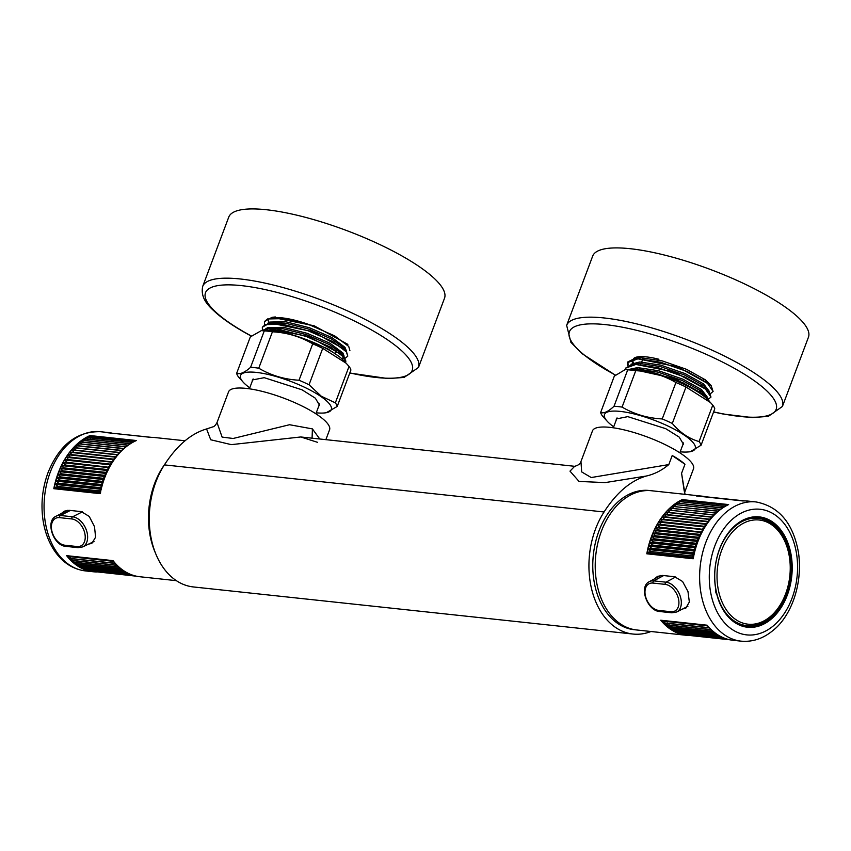 <?xml version="1.0" encoding="UTF-8"?>
<svg xmlns="http://www.w3.org/2000/svg" width="851" height="851" viewBox="0 0 851 851"><rect width="100%" height="100%" fill="white"/><g stroke="black" fill="none" stroke-linecap="round" stroke-linejoin="round"><path stroke-width="1.28" d="M650.983 631.506A74.441 51.709 -83.9 0 1 633.027 634.048A74.441 51.709 -83.9 0 1 591.53 588.679A74.441 51.709 -83.9 0 1 604.061 511.983C616.518 492.676 630.57 480.687 646.207 476.049L605.135 482.602L579.042 481.432L569.989 471.146L574.67 466.305L300.754 436.967L231.312 444.637L210.708 439.765L206.58 428.947C190.922 433.574 176.87 445.562 164.403 464.891A74.441 51.709 96.1 0 0 151.872 541.576A74.441 51.709 96.1 0 0 193.368 586.945L633.027 634.048M317.529 442.318L300.754 436.967M684.576 492.538L693.501 468.805A53.953 13.531 -159.4 0 0 666.376 445.222A53.953 13.531 -159.4 0 0 610.061 427.383A53.953 13.531 -159.4 0 0 592.487 430.84L580.946 461.55L581.68 471.911L591.211 477.539L668.801 464.582L672.205 455.551L684.97 464.252L681.577 473.294L684.236 491.133M668.801 464.582C661.812 470.422 654.281 474.241 646.207 476.049M685.034 494.335L681.577 473.294M325.869 439.659L329.56 429.819A53.953 13.531 -159.4 0 0 302.445 406.235A53.953 13.531 -159.4 0 0 246.13 388.396A53.953 13.531 -159.4 0 0 228.547 391.854L217.005 422.553L222.111 437.095L233.142 438.478L289.542 424.723L312.413 428.893L319.763 438.999M217.016 422.543L217.005 422.553C215.665 425.17 214.229 426.628 212.718 426.925L206.58 428.947M672.205 455.551A110.981 77.101 -83.9 0 1 684.97 464.252M90.004 435.552L136.415 440.531A70.005 48.635 96.1 0 0 134.713 441.318A70.005 48.635 96.1 0 0 100.205 493.654L53.804 488.687A70.005 48.635 -83.9 0 1 88.302 436.35A70.005 48.635 -83.9 0 1 90.004 435.552L88.993 436.191L135.096 441.137L88.993 436.191L81.951 440.329L73.739 447.552L75.707 450.136L71.782 449.732L73.824 452.338L69.718 452.285L72.016 454.668L67.91 454.732L114.321 459.7M112.768 461.997L66.357 457.03L67.91 454.732L70.293 457.115L66.357 457.03L68.633 459.668L64.548 459.955L67.069 462.316L62.995 462.721L65.591 465.071L61.527 465.582L64.197 467.912L60.293 468.241L62.9 470.837L59.017 471.263L61.708 473.837L57.836 474.358L60.612 476.911L56.762 477.528L59.613 480.038L55.794 480.751L58.719 483.23L54.943 484.028L57.942 486.453L54.124 487.687L100.407 492.644L54.124 487.687L53.932 488.697M112.64 461.944L70.293 457.115M111.811 461.561L113.981 459.955M115.97 457.242L69.718 452.285L68.091 454.477L114.491 459.455L113.545 459.115L115.747 457.53M72.016 454.668L113.545 459.115M111.002 464.593L110.162 464.114L112.598 462.263L66.187 457.285L64.708 459.678L110.97 464.635M110.162 464.114L68.633 459.668M117.842 454.913L71.59 449.966L69.899 452.051L116.151 456.998M133.554 575.457L88.323 570.138M135.352 575.946L90.493 570.84M88.11 570.585L135.192 575.914M116.31 457.019L115.353 456.796L117.566 455.232M73.824 452.338L115.353 456.796M133.362 575.393L87.887 570.521L85.589 569.787L86.185 569.276M110.811 464.912L64.548 459.955L63.144 462.444L109.417 467.401M109.449 467.337L67.069 462.316M108.588 466.774L110.96 464.923M119.778 452.721L73.548 447.764L71.782 449.732L118.034 454.689M131.522 574.765L85.823 569.872M136.447 576.201L92.685 571.383M90.44 571.138L136.394 576.191M118.193 454.711L117.225 454.583L119.448 453.072M75.707 450.136L117.225 454.583M131.32 574.691L85.589 569.787L83.334 568.893L84.079 568.245M109.268 467.678L62.995 462.721L61.676 465.295L107.949 470.252M107.981 470.188L107.109 469.518L65.591 465.071M107.109 469.518L109.396 467.688M73.739 447.552L119.98 452.509M129.416 573.904L83.558 568.989M129.203 573.808L83.334 568.893L81.122 567.84L82.026 567.053M107.811 470.539L61.527 465.582L60.293 468.241L106.577 473.199M121.789 450.647L75.558 445.701L77.569 447.956M119.278 452.434L121.374 451.062M106.609 473.124L105.726 472.358L64.197 467.912M105.726 472.358L107.939 470.56M75.771 445.498L121.991 450.445M127.299 572.872L81.345 567.947M127.086 572.766L81.122 567.84L78.962 566.628L80.015 565.713M106.439 473.496L60.166 468.539L59.017 471.263L105.301 476.22M123.852 448.711L77.643 443.765L79.473 445.892M121.438 450.392L123.321 449.2M105.333 476.145L104.428 475.284L62.9 470.837M104.428 475.284L106.577 473.507M77.845 443.584L124.065 448.53M125.193 571.681L79.175 566.755M124.991 571.553L78.962 566.628L76.845 565.255L78.069 564.224M105.173 476.528L58.9 471.571L57.836 474.358L104.12 479.315M125.969 446.924L79.771 441.977L81.451 443.967M123.65 448.488L125.257 447.509M104.152 479.241L103.226 478.283L61.708 473.837M103.226 478.283L105.301 476.539M79.983 441.807L126.182 446.754M123.129 570.33L77.058 565.394M122.927 570.191L76.845 565.255L74.792 563.734L76.175 562.575M104.013 479.634L57.73 474.677L56.762 477.528L103.045 482.485M128.139 445.275L81.951 440.329L83.472 442.18M125.927 446.722L127.118 446.03M103.077 482.4L102.131 481.358L60.612 476.911M102.131 481.358L104.13 479.645M82.175 440.169L128.363 445.126M121.108 568.83L74.994 563.894M120.906 568.67L74.792 563.734L72.803 562.064L74.356 560.788M102.95 482.804L56.666 477.847L55.794 480.751L102.088 485.708M130.352 443.775L84.185 438.829L85.557 440.541M102.109 485.613L101.141 484.485L59.613 480.038M101.141 484.485L103.067 482.815M84.409 438.69L130.575 443.637M119.14 567.181L72.995 562.234M118.949 567.011L72.803 562.064L70.878 560.245L72.601 558.862M101.992 486.038L55.709 481.081L54.943 484.028L101.226 488.985M132.596 442.435L86.451 437.488L87.685 439.042M101.248 488.889L100.248 487.676L58.719 483.23M100.248 487.676L102.12 486.049M86.685 437.361L132.82 442.307M117.236 565.383L71.069 560.437M117.044 565.192L70.878 560.245L69.027 558.299L70.931 556.799M151.297 437.34L107.364 432.712M101.152 489.314L54.858 484.357L54.187 487.346L100.482 492.303M134.873 441.243L88.759 436.297L90.44 438.467M115.279 563.426L115.821 563.915M151.223 437.34L106.173 432.585M100.599 492.325L99.471 490.91L57.942 486.453M99.471 490.91L101.269 489.325M115.396 563.447L69.208 558.49M115.215 563.245L69.027 558.299L67.42 556.416L113.449 561.149M113.343 561.341L114.417 562.33M113.63 561.373L67.42 556.416M90.036 435.733L136.096 440.669M96.918 571.968A70.005 48.635 -83.9 0 1 93.461 571.776A70.005 48.635 -83.9 0 1 66.633 555.66L113.045 560.639A70.005 48.635 96.1 0 0 139.862 576.744L176.348 580.659M185.007 440.765L154.776 437.531A70.005 48.635 96.1 0 0 150.606 437.34L104.194 432.372A70.005 48.635 -83.9 0 1 108.375 432.563A70.005 48.635 -83.9 0 1 111.821 433.106M164.934 464.082A70.005 48.635 96.1 0 0 155.435 553.012A70.005 48.635 -83.9 0 1 164.934 464.082M88.589 544.108L91.802 543.417L95.61 537.204L94.493 526.631L89.238 516.429L81.302 511.621L69.091 510.313L64.368 511.153L61.251 513.589M701.66 496.122L649.143 490.495A70.005 48.635 96.1 0 0 593.338 554.916A70.005 48.635 96.1 0 0 634.229 629.708L636.676 629.974A70.005 48.635 -83.9 0 1 595.774 555.182A70.005 48.635 -83.9 0 1 651.589 490.75A70.005 48.635 96.1 0 0 595.774 555.182A70.005 48.635 96.1 0 0 636.676 629.974L686.746 635.335A70.005 48.635 -83.9 0 1 660.716 620.219L707.128 625.198A70.005 48.635 96.1 0 0 733.147 640.303L741.093 641.154A70.005 48.635 -83.9 0 1 699.724 581.552A70.005 48.635 -83.9 0 1 734.87 506.271A70.005 48.635 -83.9 0 1 756.007 501.941L748.061 501.09A70.005 48.635 96.1 0 0 742.785 500.941L696.384 495.963A70.005 48.635 -83.9 0 1 701.66 496.122A70.005 48.635 -83.9 0 1 705.022 496.654M740.519 624.804A53.953 37.476 96.1 0 0 743.285 625.251L746.667 625.613A53.953 37.476 96.1 0 1 715.148 567.968A53.953 37.476 96.1 0 1 758.167 518.312L754.784 517.951A53.953 37.476 96.1 0 0 751.986 517.802M729.158 639.633L686.991 635.133M684.789 634.665L727.722 639.271M729.275 639.665L684.81 634.899M682.608 634.048L727.531 639.218M680.449 633.25L679.928 633.708L682.47 634.42M729.796 639.771L686.938 635.186M646.93 553.81L647.175 552.448L650.909 551.522L647.866 549.118L651.643 548.267L648.675 545.821L652.483 545.065L649.59 542.566L653.419 541.906L650.621 539.374L654.472 538.811L651.749 536.236L655.621 535.768L652.983 533.183L656.876 532.811L654.313 530.205L658.227 529.928L655.6 527.588L659.663 527.141L657.259 524.503L661.195 524.439L658.876 521.801L705.139 526.758M706.479 524.663L704.33 526.28L705.16 526.705M704.33 526.28L662.801 521.833L660.397 519.45L664.503 519.344L662.163 516.961L666.269 516.961L664.195 514.344L668.12 514.695L666.12 512.1L712.361 517.057M706.649 524.407L660.397 519.45L658.876 521.801L662.801 521.833M680.162 633.782L725.765 638.665M703.532 529.46L657.259 524.503L658.706 522.067L704.968 527.014M706.83 524.152L660.567 519.195L662.163 516.961L708.415 521.908M678.332 632.293L677.662 632.889L679.928 633.708L725.563 638.601M661.195 524.439L703.564 529.407M704.83 527.258L702.713 528.886M708.213 522.195L706.022 523.79L706.851 524.12M706.022 523.79L664.503 519.344M677.885 632.974L723.68 637.888M702.011 532.258L655.738 527.301L657.11 524.78L703.373 529.737M710.011 519.833L707.798 521.408L708.617 521.642L662.344 516.717L664.003 514.578L710.255 519.535M676.258 631.187L675.428 631.91L677.662 632.889L723.467 637.793M659.663 527.141L702.043 532.205M703.256 529.96L701.181 531.588M707.798 521.408L666.269 516.961M675.651 632.006L721.563 636.931M700.586 535.162L654.313 530.205L655.6 527.588L701.873 532.545M710.447 519.301L664.195 514.344L665.929 512.323L712.17 517.27M674.226 629.91L673.237 630.761L675.428 631.91L721.35 636.825M658.227 529.928L699.745 534.375L700.618 535.088M701.767 532.758L699.745 534.375M711.861 517.61L709.638 519.142L710.447 519.291M709.638 519.142L668.12 514.695M673.449 630.889L719.446 635.814M699.256 538.14L652.983 533.183L654.174 530.492L700.458 535.449M672.247 628.485L671.099 629.463L673.237 630.761L719.244 635.686M656.876 532.811L698.394 537.258L699.288 538.066M700.362 535.651L698.394 537.258M713.766 515.525L711.596 516.972M714.138 515.142L668.109 509.983L714.34 514.94M669.992 512.515L667.907 510.196L666.12 512.1M671.311 629.602L717.361 634.538M698.033 541.204L651.749 536.236L652.855 533.481L699.139 538.438M671.099 626.262L669.024 628.017L671.099 629.463L717.159 634.399M655.621 535.768L697.15 540.225L698.065 541.119M699.054 538.63L697.15 540.225M715.712 513.6L713.723 514.876M716.18 513.153L669.96 508.196L716.382 512.962M671.875 510.387L669.96 508.196L668.109 509.983M669.226 628.166L715.319 633.101M696.905 544.332L650.621 539.374L651.632 536.545L697.916 541.513M669.152 624.623L667.003 626.41L669.024 628.017L715.117 632.953M654.472 538.811L696.001 543.257L696.937 544.246M697.852 541.683L696.001 543.257M717.648 511.823L715.904 512.908M718.276 511.291L672.067 506.345L718.489 511.111M673.822 508.398L672.067 506.345L670.173 508.004M667.195 626.581L713.329 631.516M695.884 547.523L649.59 542.566L650.515 539.683L696.799 544.651M667.269 622.858L665.046 624.666L667.003 626.41L713.127 631.357M653.419 541.906L694.948 546.353L695.905 547.427M696.735 544.81L694.948 546.353M719.563 510.249L718.159 511.079M720.425 509.579L674.449 504.462L720.637 509.419M675.822 506.547L674.226 504.632L672.279 506.164M665.237 624.847L711.393 629.783M694.959 550.778L648.675 545.821L649.494 542.885L695.778 547.842M665.45 620.943L663.152 622.772L665.046 624.666L711.202 629.602M652.483 545.065L694.001 549.512L694.99 550.671M695.735 548.001L694.001 549.512M701.915 496.367L744.668 500.899M721.34 508.898L720.467 509.398M722.616 508.015L676.439 503.069L722.829 507.866M677.875 504.834L676.439 503.069L674.449 504.462M663.344 622.964L709.521 627.91M694.161 554.075L647.866 549.118L648.59 546.14L694.873 551.097M699.639 496.314L744.178 500.899M660.95 620.251L707.543 625.698L661.344 620.741L663.152 622.772L709.34 627.719M651.643 548.267L693.161 552.714L694.182 553.969M694.841 551.257L693.161 552.714M697.682 496.101L744.051 500.899M708.372 626.666L707.511 625.879M724.839 506.59L678.917 501.516L725.063 506.462M679.981 503.271L678.694 501.654L676.662 502.92M661.525 620.953L707.713 625.9M693.459 557.416L647.175 552.448L647.792 549.448L694.086 554.405M650.909 551.522L692.427 555.969L693.48 557.299M694.044 554.554L692.427 555.969M727.105 505.334L680.981 500.388L727.328 505.217M682.13 501.867L680.981 500.388L678.917 501.516M647.111 552.788L693.395 557.745M728.328 504.717L682.257 499.782L681.215 500.271M701.873 496.314L699.735 496.133M690.14 635.527A70.005 48.635 -83.9 0 1 686.746 635.335M728.626 504.579A70.005 48.635 96.1 0 0 693.214 558.767L646.803 553.799A70.005 48.635 -83.9 0 1 682.215 499.601L728.626 504.579M654.472 578.882L657.504 576.382L662.408 575.436L674.62 576.744L682.576 581.499L687.98 591.551L689.342 601.997L685.778 608.21L682.64 608.965M714.872 582.318A54.634 37.955 96.1 0 0 715.446 587.36L715.68 588.924A5.978 4.149 96.1 0 0 716.819 594.36L717.085 595.136A54.634 37.955 96.1 0 0 746.997 626.336A54.634 37.955 96.1 0 0 790.558 576.053A54.634 37.955 96.1 0 0 758.645 517.674A54.634 37.955 96.1 0 0 717.925 553.884M715.68 588.924A55.496 38.55 -83.9 0 1 714.883 582.435A55.496 38.55 -83.9 0 1 717.957 553.778A55.496 38.55 -83.9 0 1 778.08 526.726A55.496 38.55 -83.9 0 1 775.612 614.826A55.496 38.55 -83.9 0 1 716.819 594.36M350.899 370.047A53.613 13.446 -159.4 0 0 349.038 366.419L335.347 402.842A53.613 13.446 20.6 0 1 337.209 406.459L350.899 370.047M299.02 380.237A53.613 13.446 20.6 0 1 309.03 384.769L322.72 348.357A53.613 13.446 -159.4 0 0 312.711 343.825L299.02 380.237C284.468 379.44 271.043 375.429 258.747 368.206L272.437 331.784A53.613 13.446 -159.4 0 0 264.278 330.89L250.588 367.302A53.613 13.446 20.6 0 1 258.747 368.206M316.253 412.82A48.496 12.159 -159.4 0 0 324.561 412.937A48.496 12.159 -159.4 0 0 320.816 396.438A48.496 12.159 -159.4 0 0 262.672 373.334A48.496 12.159 -159.4 0 0 243.429 382.439L238.503 376.961A53.613 13.446 20.6 0 1 236.642 373.334L250.322 336.922L261.363 330.613L264.278 330.89M243.429 382.439A48.496 12.159 -159.4 0 0 249.758 387.833M335.347 402.842L321.284 396.215L309.03 384.769M250.588 367.302C244.769 372.493 240.12 374.504 236.642 373.334M324.561 412.937L326.178 412.767L337.209 406.459M261.363 330.613L262.97 330.454A48.496 12.159 20.6 0 1 336.517 354.665A48.496 12.159 20.6 0 1 344.102 360.941L349.038 366.419M272.437 331.784C286.978 332.592 300.403 336.602 312.711 343.825M322.72 348.357L346.325 363.334M252.236 381.248L252.353 379.961L264.225 377.684L302.031 389.811L315.327 398.172L319.487 405.193L318.731 406.235M680.183 451.817A48.496 12.159 -159.4 0 0 688.502 451.924A48.496 12.159 -159.4 0 0 654.132 420.192A48.496 12.159 -159.4 0 0 607.369 421.426L602.646 416.224A53.613 13.446 20.6 0 1 600.625 412.554L614.316 376.131L625.134 369.621L627.708 369.845L614.018 406.267A53.613 13.446 20.6 0 1 622.07 407.097L635.761 370.685A53.613 13.446 -159.4 0 0 627.708 369.845M685.991 387.024A53.613 13.446 -159.4 0 0 675.928 382.514L662.238 418.937A53.613 13.446 20.6 0 1 672.301 423.436L685.991 387.024L710.447 402.523L712.766 405.14L699.075 441.552A53.613 13.446 20.6 0 1 701.086 445.222L714.776 408.81A53.613 13.446 -159.4 0 0 712.766 405.14M607.369 421.426A48.496 12.159 -159.4 0 0 613.699 426.819M688.502 451.924L690.278 451.743L701.086 445.222M699.075 441.552C688.959 438.701 680.034 432.659 672.301 423.436M662.238 418.937C647.728 418.203 634.335 414.256 622.07 407.097M614.018 406.267C608.38 411.544 603.923 413.629 600.625 412.554M625.134 369.621L626.91 369.44A48.496 12.159 20.6 0 1 684.949 384.865A48.496 12.159 20.6 0 1 708.043 399.938L710.447 402.523M635.761 370.685C650.27 371.419 663.663 375.365 675.928 382.514M616.177 420.234L616.294 418.947L627.783 416.639L665.737 428.681L679.194 437.106L683.417 444.179L682.662 445.222M349.889 350.506L348.719 346.431L334.666 335.847L310.19 325.146L284.553 318.614L267.469 318.965L264.438 321.593L264.491 324.422M345.474 358.058L347.782 356.122L346.612 352.037L332.56 341.464L308.073 330.752L282.436 324.22L265.352 324.582L262.331 327.209L262.385 330.028M345.368 362.303L344.495 357.654L330.443 347.07L305.966 336.368L280.33 329.837L262.576 330.486M347.857 344.378L314.221 325.795L272.022 317.317L264.438 321.593M347.782 356.122L345.751 349.995L312.572 331.582L269.916 322.923L262.331 327.209M345.772 361.377L343.644 355.601L308.519 336.475L267.799 328.539L261.597 330.592M340.315 353.516L341.336 353.431M346.219 350.516L344.995 347.325L331.975 337.581L309.307 327.709L285.553 321.71L269.724 322.072L267.799 323.242M341.613 358.558L343.591 357.356M344.112 356.133L342.889 352.942L329.869 343.187L307.19 333.326L283.447 327.316L267.618 327.688L265.682 328.858M338.39 355.995L327.752 348.804L298.924 336.953M268.501 320.316L268.48 322.71M272.448 328.39L273.235 329.124M341.73 354.707L342.506 354.548M345.559 350.772L344.453 348.697M345.751 349.995L343.474 347.538L331.454 338.985L308.775 329.114L285.032 323.114L269.916 322.923M271.692 322.795L268.565 323.763M342.453 359.303L343.453 358.101M343.453 356.388L342.336 354.314M343.644 355.601L341.357 353.144L329.337 344.591L306.668 334.73L282.915 328.72L267.799 328.539M269.586 328.412L266.459 329.38M202.719 286.361A115.257 28.902 -159.4 0 1 320.763 299.86A115.257 28.902 -159.4 0 1 418.479 367.472L444.52 298.212A115.257 28.902 -159.4 0 0 346.793 230.61A115.257 28.902 -159.4 0 0 228.749 217.111L202.719 286.361C199.836 299.329 210.569 307.732 216.771 313.487C225.143 320.636 236.216 327.943 249.981 335.4L251.279 336.102M335.337 352.357A41.125 10.308 -159.4 0 0 339.964 352.325M315.881 327.22A41.125 10.308 -159.4 0 0 273.916 317.87M273.607 328.433A41.125 10.308 -159.4 0 0 274.522 329.199M636.282 367.643L637.995 369.004M710.776 393.417L713.106 391.407L706.979 382.663L686.991 371.451L660.684 362.26L638.027 358.814L627.634 362.558L627.687 365.387M708.66 399.023L710.989 397.023L704.873 388.279L684.885 377.067L658.578 367.866L635.92 364.43L625.528 368.175L625.304 369.6M708.862 400.821L702.766 393.896L682.768 382.673L656.461 373.483L644.101 370.887M713.074 391.481L711.064 385.365L677.896 366.941L635.197 358.282L627.9 361.866L628.123 365.153M710.968 397.087L708.957 390.971L674.226 371.972L633.091 363.888L625.528 368.175M709.277 401.268L706.841 396.587L674.886 378.621L632.931 369.366M632.048 360.622L632.538 363.207M637.303 369.004L638.378 369.919M703.5 394.47L704.522 394.396M709.415 391.492L703.617 383.939L685.098 373.6L660.738 365.132L639.75 361.983L630.995 364.207M707.298 397.098L701.511 389.545L682.991 379.216L658.631 370.749L637.644 367.6L629.57 369.291M711.064 385.365L705.202 379.727L686.683 369.387L662.323 360.92L641.335 357.782L635.197 358.282M636.984 358.143L631.697 361.292M704.915 395.672L705.692 395.513M708.755 391.747L707.649 389.684M708.957 390.971L703.096 385.343L684.576 375.004L660.206 366.536L639.229 363.388L631.772 364.728M706.649 397.364L705.543 395.3M706.841 396.587L700.979 390.949L682.459 380.61L658.1 372.153L637.112 369.004L632.836 369.366M713.574 412.001L723.073 414.011L752.295 417.575L768.293 416.373L782.42 406.459L808.45 337.198A115.257 28.902 -159.4 0 0 665.365 255.289A115.257 28.902 -159.4 0 0 592.679 256.098L566.649 325.359L570.915 342.347L582.244 353.771L615.379 375.185M658.929 359.25A41.125 10.308 -159.4 0 0 633.708 358.484M632.931 359.696A41.125 10.308 -159.4 0 0 633.516 362.824M634.197 363.898A41.125 10.308 -159.4 0 0 634.633 364.462M699.267 391.343A41.125 10.308 -159.4 0 0 701.564 391.407M708.777 384.12A41.125 10.308 -159.4 0 0 705.575 380.737M604.061 511.983L164.403 464.891M312.072 438.18L312.413 428.893M108.375 432.563L100.429 431.712A70.005 48.635 96.1 0 0 80.366 435.499A70.005 48.635 96.1 0 0 44.124 510.547A70.005 48.635 96.1 0 0 85.515 570.925L93.461 571.776M67.803 510.27L56.049 516.217A16.371 10.786 63.8 0 1 60.4 515.483L72.612 516.791A16.371 10.786 63.8 0 1 86.483 530.45A16.371 10.786 63.8 0 1 82.717 546.906L94.035 541.502M70.367 510.451L60.4 515.483A1.713 1.191 -83.9 0 0 59.57 517.642A14.669 9.659 -116.2 0 0 51.72 530.311A14.669 9.659 -116.2 0 0 64.846 545.225L77.058 546.533A14.669 9.659 -116.2 0 0 84.909 533.864A14.669 9.659 -116.2 0 0 71.782 518.95L59.57 517.642M82.451 511.813L72.612 516.791A1.713 1.191 96.1 0 0 71.782 518.95M78.515 547.576A1.713 1.191 -83.9 0 1 77.058 546.533M64.846 545.225A1.713 1.191 96.1 0 0 65.825 546.353L78.037 547.661L82.717 546.906M785.399 594.434A52.39 36.391 96.1 0 0 753.529 520.035A52.39 36.391 96.1 0 0 721.978 601.806A52.39 36.391 96.1 0 0 785.399 594.434M741.093 513.164A63.176 43.89 96.1 0 0 722.893 620.847A63.176 43.89 96.1 0 0 796.313 582.201A63.176 43.89 96.1 0 0 741.093 513.164M675.726 576.935L665.993 582.19A16.371 10.669 62.2 0 1 680.023 595.615A16.371 10.669 62.2 0 1 676.747 611.975L687.927 606.263M660.185 611.412A1.713 1.191 -83.9 0 1 659.674 611.507C647.388 610.933 638.495 586.711 649.281 581.69A16.371 10.669 62.2 0 1 653.781 580.882L665.993 582.19A1.713 1.191 -83.9 0 0 665.195 584.382L652.983 583.073A14.669 9.563 -117.8 0 0 645.356 595.615A14.669 9.563 -117.8 0 0 658.706 610.422L670.928 611.731A14.669 9.563 -117.8 0 0 678.545 599.178A14.669 9.563 -117.8 0 0 665.195 584.382M663.62 575.574L653.781 580.882A1.713 1.191 96.1 0 0 652.983 583.073M670.928 611.731A1.713 1.191 96.1 0 0 671.886 612.816L676.747 611.975M671.886 612.816L659.674 611.507A1.713 1.191 -83.9 0 1 658.706 610.422M349.825 372.908A110.417 27.689 -159.4 0 0 394.821 345.059A110.417 27.689 -159.4 0 0 235.504 285.106A110.417 27.689 -159.4 0 0 250.524 335.549A110.417 27.689 -159.4 0 0 251.385 336.007M782.42 406.459A115.257 28.902 -159.4 0 0 639.335 324.55A115.257 28.902 -159.4 0 0 566.649 325.359M713.627 411.873A110.417 27.689 -159.4 0 0 769.666 393.779A110.417 27.689 -159.4 0 0 639.069 330.922A110.417 27.689 -159.4 0 0 569.819 330.858A110.417 27.689 -159.4 0 0 615.486 375.089M574.67 466.305L574.67 466.305C578.414 465.274 580.499 463.689 580.946 461.55M100.429 431.712C76.888 431.18 59.442 444.765 48.092 472.465C42.401 487.868 40.71 503.707 42.997 519.982C44.965 532.971 49.379 544.066 56.251 553.256C64.144 563.575 73.899 569.457 85.515 570.925M56.049 516.217C44.943 521.014 53.39 545.778 65.825 546.353M758.167 518.312C766.219 519.28 773.155 523.354 778.984 530.524L786.143 543.076C792.27 559.777 792.111 577.042 785.686 594.86C776.75 615.922 763.741 626.176 746.667 625.613M756.007 501.941C779.133 506.419 793.302 523.386 798.525 552.852C803.184 586.499 789.558 617.475 773.442 630.091C763.538 638.495 752.752 642.186 741.093 641.154M649.281 581.69L660.897 575.414M253.109 378.929L249.396 388.811M319.593 403.917L315.881 413.799M617.049 417.915L613.326 427.798M683.534 442.903L679.821 452.785M345.666 361.739L345.931 361.037M334.975 353.293L336.315 349.74M338.155 344.825L338.421 344.123M275.426 329.263L275.692 328.56M277.532 323.657L277.99 322.444M272.022 317.317L275.352 316.966M418.479 367.472L404.087 377.44L388.035 378.578L349.772 373.036M627.634 362.569L627.9 361.866M699.245 391.407L699.511 390.705M701.352 385.79L701.618 385.088M703.458 380.174L703.724 379.472M639.069 369.026L639.59 367.621M640.729 364.622L640.984 363.92M641.707 362.015L643.101 358.303M633.091 363.888L636.42 363.547M632.506 369.345L634.314 369.153"/></g></svg>
